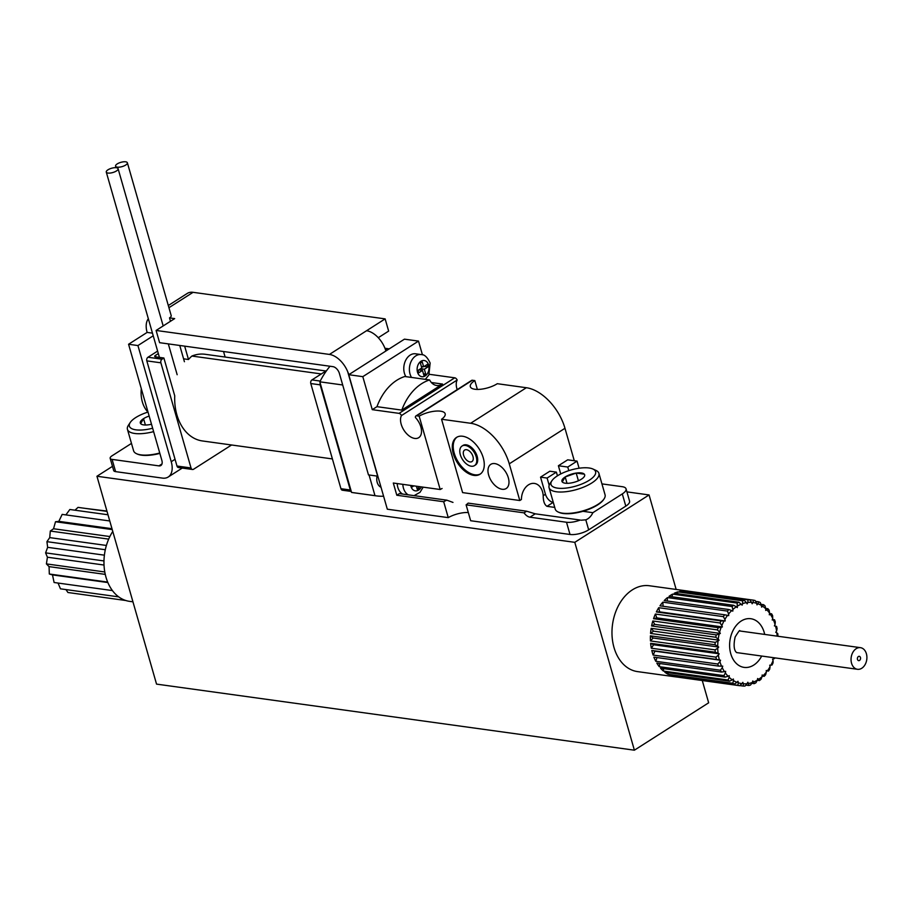 <?xml version="1.0" encoding="UTF-8"?>
<svg xmlns="http://www.w3.org/2000/svg" width="912" height="912" viewBox="0 0 912 912"><rect width="100%" height="100%" fill="white"/><g stroke="black" fill="none" stroke-linecap="round" stroke-linejoin="round"><path stroke-width="1.37" d="M757.348 680.147L755.888 682.803A43.331 31.236 97.9 0 1 754.201 683.658L753.677 682.005A40.949 29.515 97.9 0 0 757.348 680.147L757.644 678.517L758.636 679.315A40.949 29.515 97.9 0 0 762.079 676.647L760.973 679.337A43.331 31.236 97.9 0 1 759.388 680.569L758.636 679.315M764.188 676.328L763.264 675.541A40.949 29.515 97.9 0 0 766.354 672.121L765.613 674.766A43.331 31.236 97.9 0 1 764.188 676.328L762.113 676.043M768.451 671.084L767.402 670.765A40.949 29.515 97.9 0 0 770.07 666.718L769.682 669.226A43.331 31.236 97.9 0 1 768.451 671.084L766.262 670.776M772.054 664.985L770.948 665.156A40.949 29.515 97.9 0 0 773.091 660.596L773.045 662.887A43.331 31.236 97.9 0 1 772.054 664.985M774.983 657.883A43.331 31.236 97.9 0 1 774.869 658.202L773.764 658.874A40.949 29.515 97.9 0 0 774.163 657.769M777.959 635.995A43.331 31.236 97.9 0 0 777.788 633.635L776.853 632.837A40.949 29.515 97.9 0 1 777.149 636.143M777.092 628.699L776.602 631.024A40.949 29.515 97.9 0 0 775.565 626.145L776.614 626.464A43.331 31.236 97.9 0 1 777.092 628.699M775.291 621.847L775.075 624.446A40.949 29.515 97.9 0 0 773.422 619.955L774.539 619.784A43.331 31.236 97.9 0 1 775.291 621.847M772.624 615.634L772.726 618.427A40.949 29.515 97.9 0 0 770.492 614.483L771.598 613.81A43.331 31.236 97.9 0 1 772.624 615.634M769.158 610.242L769.591 613.16A40.949 29.515 97.9 0 0 766.867 609.866L767.904 608.726A43.331 31.236 97.9 0 1 769.158 610.242M765.008 605.853L765.795 608.806A40.949 29.515 97.9 0 0 762.649 606.263L763.561 604.69A43.331 31.236 97.9 0 1 765.008 605.853M760.3 602.593L761.452 605.488A40.949 29.515 97.9 0 0 757.975 603.778L758.704 601.806A43.331 31.236 97.9 0 1 760.3 602.593M755.17 600.552L756.675 603.322A40.949 29.515 97.9 0 0 752.97 602.49L753.472 600.164A43.331 31.236 97.9 0 1 755.17 600.552M749.767 599.8L751.613 602.353A40.949 29.515 97.9 0 0 747.806 602.433L748.022 599.834A43.331 31.236 97.9 0 1 749.767 599.8L685.129 590.862A43.331 31.236 -82.1 0 1 687.83 591.067A43.331 31.236 -82.1 0 1 688.822 591.227L753.472 600.164M744.283 600.358L746.426 602.615A40.949 29.515 97.9 0 0 742.63 603.607L742.539 600.803A43.331 31.236 97.9 0 1 744.283 600.358L679.645 591.421A43.331 31.236 -82.1 0 1 683.384 590.896L748.022 599.834M733.67 605.294L736.315 606.799A40.949 29.515 97.9 0 0 732.883 609.478L732.085 606.526A43.331 31.236 97.9 0 1 733.67 605.294L669.032 596.357A43.331 31.236 -82.1 0 1 672.532 594.122L737.17 603.06A43.331 31.236 97.9 0 1 738.857 602.205L742.14 605.158L742.63 603.607M728.87 609.524L731.698 610.584A40.949 29.515 97.9 0 0 728.597 614.004L727.445 611.097A43.331 31.236 97.9 0 1 728.87 609.524L664.232 600.586A43.331 31.236 -82.1 0 1 667.447 597.588L732.085 606.526M724.607 614.779L727.548 615.361A40.949 29.515 97.9 0 0 724.88 619.408L723.376 616.637A43.331 31.236 97.9 0 1 724.607 614.779L659.969 605.842A43.331 31.236 -82.1 0 1 662.807 602.159L727.445 611.097M721.004 620.878L724.014 620.969A40.949 29.515 97.9 0 0 721.859 625.529L720.024 622.976A43.331 31.236 97.9 0 1 721.004 620.878L656.366 611.941A43.331 31.236 -82.1 0 1 658.738 607.7L723.376 616.637M718.189 627.65L721.187 627.251A40.949 29.515 97.9 0 0 719.614 632.187L717.47 629.918A43.331 31.236 97.9 0 1 718.189 627.65L653.551 618.712A43.331 31.236 -82.1 0 1 655.386 614.038L720.024 622.976M716.228 634.889L719.158 634.011A40.949 29.515 97.9 0 0 718.211 639.175L715.795 637.26A43.331 31.236 97.9 0 1 716.228 634.889L651.59 625.951A43.331 31.236 -82.1 0 1 652.821 620.981L717.47 629.918M715.19 642.367L717.995 641.056A40.949 29.515 97.9 0 0 717.71 646.277L715.054 644.773A43.331 31.236 97.9 0 1 715.19 642.367L650.552 633.43A43.331 31.236 -82.1 0 1 651.157 628.322L715.795 637.26M715.099 649.868L717.721 648.158A40.949 29.515 97.9 0 0 718.097 653.288L715.27 652.228A43.331 31.236 97.9 0 1 715.099 649.868L650.461 640.931A43.331 31.236 -82.1 0 1 650.416 635.835L715.054 644.773M715.966 657.153L718.36 655.101A40.949 29.515 97.9 0 0 719.386 659.98L716.444 659.399A43.331 31.236 97.9 0 1 715.966 657.153L651.328 648.215A43.331 31.236 -82.1 0 1 650.632 643.291L715.27 652.228M717.767 664.016L719.876 661.679A40.949 29.515 97.9 0 0 721.529 666.159L718.531 666.079A43.331 31.236 97.9 0 1 717.767 664.016L653.129 655.078A43.331 31.236 -82.1 0 1 651.806 650.461L716.444 659.399M720.434 670.229L722.236 667.698A40.949 29.515 97.9 0 0 724.459 671.642L721.46 672.041A43.331 31.236 97.9 0 1 720.434 670.229L655.796 661.291A43.331 31.236 -82.1 0 1 653.881 657.13L718.531 666.079M723.9 675.61L725.359 672.953A40.949 29.515 97.9 0 0 728.084 676.259L725.154 677.126A43.331 31.236 97.9 0 1 723.9 675.61L659.262 666.672A43.331 31.236 -82.1 0 1 656.822 663.104L721.46 672.041M728.05 680.01L729.155 677.32A40.949 29.515 97.9 0 0 732.302 679.862L729.497 681.173A43.331 31.236 97.9 0 1 728.05 680.01L663.412 671.072A43.331 31.236 -82.1 0 1 660.516 668.188L725.154 677.126M732.758 683.27L733.51 680.626A40.949 29.515 97.9 0 0 736.987 682.347L734.365 684.057A43.331 31.236 97.9 0 1 732.758 683.27L668.12 674.333A43.331 31.236 -82.1 0 1 664.859 672.235L729.497 681.173M737.899 685.311L738.287 682.803A40.949 29.515 97.9 0 0 741.98 683.635L739.598 685.699A43.331 31.236 97.9 0 1 737.899 685.311L673.25 676.373A43.331 31.236 -82.1 0 1 669.727 675.119L734.365 684.057M743.291 686.063L743.337 683.772A40.949 29.515 97.9 0 0 747.145 683.692L745.036 686.029A43.331 31.236 97.9 0 1 743.291 686.063L739.735 685.573M748.775 685.505L748.524 683.498A40.949 29.515 97.9 0 0 752.32 682.518L750.519 685.049A43.331 31.236 97.9 0 1 748.775 685.505L745.879 685.106M132.947 601.829L129.527 601.35A43.331 31.236 -82.1 0 1 105.439 575.13A43.331 31.236 -82.1 0 1 112.769 531.434M125.776 600.506L67.933 592.504L65.972 589.585M118.708 596.87L60.454 588.821L58.06 583.053M112.427 590.577L54.104 582.506L52.486 574.902L49.316 574.013L49.066 566.626L46.409 563.901L47.413 557.209L45.6 552.866L47.641 547.325L46.934 541.66L49.727 537.613L50.308 531.046L53.546 528.755L55.507 521.744L58.824 521.356L62.176 514.391L109.771 520.969M65.903 514.904L69.848 509.489L107.981 514.767M74.966 510.196L78.022 507.38L107.012 511.381M85.694 508.44L106.921 511.062M634.387 750.188L574.788 542.332L96.946 476.258L156.545 684.114L634.387 750.188L708.658 702.799L702.274 680.534M687.83 591.067L649.412 585.755A43.331 31.236 97.9 0 0 612.533 624.401A43.331 31.236 97.9 0 0 637.545 671.608L675.952 676.921A43.331 31.236 -82.1 0 1 674.948 676.75L739.598 685.699M676.157 589.448L649.059 494.942L626.92 491.876M574.788 542.332L649.059 494.942M96.946 476.258L112.472 466.351M111.982 528.709L58.824 521.356M112.233 529.587L55.507 521.744M109.862 536.541L53.546 528.755M108.676 539.117L50.308 531.046M106.396 545.456L49.727 537.613M105.302 549.731L46.934 541.66M104.39 555.169L47.641 547.325M103.968 560.937L45.6 552.866M104.025 565.041L47.413 557.209M104.777 571.972L46.409 563.901M105.268 574.389L49.066 566.626M107.662 582.084L49.316 574.013M107.867 582.551L52.486 574.902M860.461 657.529A2.189 1.573 97.9 0 0 859.275 656.321A2.189 1.573 97.9 0 0 857.417 658.259A2.189 1.573 97.9 0 0 858.671 660.641A2.189 1.573 97.9 0 0 860.187 659.718A2.189 1.573 97.9 0 0 860.461 657.529M866.4 653.744A10.921 7.866 97.9 0 0 860.472 647.668A10.921 7.866 97.9 0 0 851.181 657.404A10.921 7.866 97.9 0 0 857.474 669.294A10.921 7.866 97.9 0 0 865.043 664.7A10.921 7.866 97.9 0 0 866.4 653.744M736.315 606.799L737.306 607.609L737.17 603.06M731.698 610.584L732.792 611.12L732.883 609.478M727.548 615.361L728.711 615.623L728.597 614.004M724.014 620.969L725.211 620.947L724.88 619.408M721.187 627.251L722.384 626.943L721.859 625.529M719.158 634.011L720.32 633.43L719.614 632.187M717.995 641.056L719.078 640.213L718.211 639.175M717.721 648.158L718.702 647.075L717.71 646.277M718.36 655.101L719.192 653.824L718.097 653.288M719.876 661.679L720.548 660.242L719.386 659.98M722.236 667.698L722.726 666.136L721.529 666.159M725.359 672.953L725.656 671.335L724.459 671.642M729.155 677.32L729.247 675.667L728.084 676.259M733.51 680.626L733.385 679.018L732.302 679.862M738.287 682.803L737.956 681.264L736.987 682.347M743.337 683.772L742.824 682.358L741.98 683.635M748.524 683.498L747.817 682.256L747.145 683.692M753.677 682.005L752.81 680.968L752.32 682.518M763.264 675.541L762.17 674.994L762.079 676.647M767.402 670.765L766.24 670.502L766.354 672.121M770.948 665.156L769.739 665.179L770.07 666.718M773.764 658.874L772.567 659.182L773.091 660.596M776.602 631.024L775.759 632.301L776.853 632.837M775.075 624.446L774.402 625.883L775.565 626.145M772.726 618.427L772.225 619.978L773.422 619.955M769.591 613.16L769.295 614.791L770.492 614.483M765.795 608.806L765.715 610.447L766.867 609.866M761.452 605.488L761.566 607.107L762.649 606.263M756.675 603.322L756.994 604.85L757.975 603.778M751.613 602.353L752.138 603.767L752.97 602.49M746.426 602.615L747.133 603.869L747.806 602.433M741.274 604.12A40.949 29.515 97.9 0 0 737.603 605.978M757.279 680.272L759.388 680.569M751.762 683.316L754.201 683.658M676.966 677.035A43.331 31.236 -82.1 0 1 675.952 676.921M677.32 593.701L677.901 591.865A43.331 31.236 -82.1 0 0 674.219 593.267L738.857 602.205M677.901 591.865L742.539 600.803M755.615 601.373L758.704 601.806M760.984 604.325L763.561 604.69M765.704 608.429L767.904 608.726M769.534 613.525L771.598 613.81M772.384 619.487L774.539 619.784M653.129 655.078L654.964 651.168L651.806 650.461M654.964 651.168L720.548 660.242M651.328 648.215L653.608 644.75L650.632 643.291M653.608 644.75L719.192 653.824M650.461 640.931L653.117 638.012L650.416 635.835M653.117 638.012L718.702 647.075M650.552 633.43L653.494 631.138L651.157 628.322M653.494 631.138L719.078 640.213M651.59 625.951L654.725 624.367L652.821 620.981M654.725 624.367L720.32 633.43M653.551 618.712L656.8 617.869L655.386 614.038M656.8 617.869L722.384 626.943M656.366 611.941L659.627 611.872L658.738 607.7M659.627 611.872L725.211 620.947M663.104 606.275L662.807 602.159M667.265 601.008L667.447 597.588M672.041 596.779L672.532 594.122M682.928 591.865L683.384 590.896M673.25 676.373L673.09 675.587M668.12 674.333L668.006 672.668M663.412 671.072L663.548 668.61M659.262 666.672L659.832 663.526M655.796 661.291L656.982 657.563M452.979 502.409L446.812 500.164A16.382 5.939 -16 0 0 443.699 501.737L396.811 495.25L393.3 483.029L440.188 489.505L419.155 416.146A16.382 5.939 164 0 1 435.309 411.141A16.382 5.939 164 0 1 445.17 413.774A16.382 5.939 164 0 1 441.556 419.246L470.649 423.271A40.949 24.179 57.5 0 1 509.272 463.832L519.794 500.517L521.413 499.48A15.014 10.819 -82.1 0 1 534.386 483.428A15.014 10.819 -82.1 0 1 543.21 495.695C543.199 501.155 544.464 504.701 546.983 506.331L553.174 502.375A8.185 4.834 57.5 0 1 545.456 494.258L540.542 477.147L549.833 471.219L556.388 472.131L557.449 475.813M581.126 520.205L585.8 519.829A15.014 10.819 97.9 0 0 592.891 512.681L582.916 511.301M554.735 507.403L546.983 506.331M466.1 504.838L524.047 512.852A8.185 4.834 57.5 0 0 529.963 517.184L566.512 522.245A13.646 4.948 164 0 0 580.226 520.045L535.241 513.821L526.634 511.199L468.152 503.116A16.382 5.939 -16 0 1 466.1 504.838L470.66 520.729L570.011 534.466A13.646 4.948 -16 0 0 588.673 529.838L625.803 506.137A13.646 4.948 -16 0 0 629.554 501.087L626.054 488.855A13.646 4.948 164 0 1 622.303 493.916L625.803 506.137M446.812 500.164L399.388 493.609L396.811 495.25M158.323 353.56L155.439 355.395A2.725 0.992 164 0 0 154.698 356.41A2.725 0.992 164 0 0 155.462 356.843L163.886 358.006L174.739 395.842A46.991 33.881 97.9 0 0 202.407 440.952L332.401 458.93M325.949 370.99L205.2 354.289A46.991 33.881 97.9 0 0 191.885 356.045L321.309 373.943M191.885 356.045A46.991 33.881 97.9 0 0 188.488 359.499L183.586 358.826M156.1 330.452L329.437 354.426A20.474 12.095 57.5 0 1 347.7 371.697L377.659 476.167L368.471 474.89L339.378 373.407A6.829 4.036 57.5 0 0 332.937 366.647L159.6 342.684L156.1 330.452L174.671 318.607L169.518 317.889L170.487 321.275M152.464 333.142L147.128 332.413A20.474 12.095 57.5 0 1 148.337 318.767M163.886 358.006L162.04 359.191A2.725 1.972 97.9 0 0 160.877 362.816L191.03 467.97A2.725 1.972 97.9 0 0 192.512 469.486A2.725 1.972 97.9 0 0 193.583 469.235L231.58 444.988M225.127 357.048L223.543 351.519M184.657 346.15L188.488 359.499M329.996 366.248A73.701 53.135 97.9 0 0 319.838 381.82L351.553 492.423A73.701 53.135 97.9 0 0 352.99 492.651L376.417 495.889A73.701 53.135 97.9 0 0 383.587 496.208M592.891 512.681L622.303 493.916M601.943 483.884L622.212 486.689A13.646 4.948 164 0 1 626.054 488.855M558.395 465.747L567.766 467.047L577.057 461.119L567.686 459.83L558.395 465.747L560.743 473.944M509.272 463.832L564.973 428.287L574.286 460.742M453.287 453.743A21.842 12.893 57.5 0 1 456.536 437.407A21.842 12.893 57.5 0 1 479.153 448.886A21.842 12.893 57.5 0 1 480.031 474.229A21.842 12.893 57.5 0 1 453.287 453.743M519.794 500.517L462.601 492.605L441.556 419.246M488.65 475.072A14.33 8.459 57.5 0 1 490.781 464.356A14.33 8.459 57.5 0 1 505.624 471.88A14.33 8.459 57.5 0 1 506.194 488.513A14.33 8.459 57.5 0 1 488.65 475.072M405.908 376.656A13.646 9.838 -82.1 0 1 404.415 373.236A13.646 9.838 -82.1 0 1 406.102 359.533A13.646 9.838 -82.1 0 1 415.564 353.799L421.184 354.574A13.646 9.838 97.9 0 0 410.833 362.11A13.646 9.838 97.9 0 0 411.529 377.431M419.155 416.146L416.681 415.804A2.725 1.607 57.5 0 0 415.918 415.952A2.725 1.607 57.5 0 0 415.405 417.502A14.33 8.459 57.5 0 1 418.733 437.669A14.33 8.459 57.5 0 1 405.224 432.026A14.33 8.459 57.5 0 1 401.451 415.576A2.725 1.607 57.5 0 0 399.057 413.364L372.267 409.659L362.805 376.656L418.505 341.099L422.438 354.825M372.267 409.659L376.964 406.672L401.793 410.104L442.582 384.066A15.014 10.819 97.9 0 1 436.677 385.491A15.014 10.819 97.9 0 1 429.62 379.939A51.186 36.902 97.9 0 0 401.793 410.104M429.62 379.939L404.791 376.508A51.186 36.902 97.9 0 0 376.964 406.672M362.805 376.656L348.749 374.707L387.315 509.204L448.248 517.628L443.699 501.737M468.312 512.533A16.382 5.939 -16 0 0 448.248 517.628M440.188 489.505A16.382 5.939 164 0 1 442.081 488.501M524.047 512.852L526.634 511.199M416.681 415.804L472.393 380.258L474.821 380.589A16.382 5.939 164 0 0 470.318 386.665A16.382 5.939 164 0 0 480.806 389.242A16.382 5.939 164 0 0 497.302 383.701L526.349 387.725A40.949 24.179 -122.5 0 1 564.973 428.287M474.821 380.589L477.352 389.424M347.7 371.697L348.931 374.593L404.449 339.161L418.505 341.099M429.221 374.285L454.757 377.819A2.725 1.607 -122.5 0 1 457.163 380.03A14.33 8.459 -122.5 0 0 457.186 389.618M472.393 380.258A2.725 1.607 -122.5 0 0 471.618 380.407L415.918 415.952M378.275 337.714L388.649 331.102L385.138 318.881L193.07 292.319A20.474 12.095 -122.5 0 0 187.313 293.402L168.31 305.52M131.476 443.403L112.051 455.795A6.829 2.474 164 0 0 110.17 458.326A6.829 2.474 164 0 0 112.096 459.397L158.939 465.884A6.829 4.036 57.5 0 0 160.854 465.519A6.829 4.036 57.5 0 0 161.869 460.412L128.569 344.257L137.929 345.557L153.227 335.798M110.17 458.326L113.681 470.546A6.829 2.474 -16 0 0 115.596 471.629L162.45 478.105A20.474 12.095 57.5 0 0 168.196 477.022L182.24 468.073M137.929 345.557L171.239 461.711A20.474 12.095 57.5 0 1 168.196 477.022M169.518 317.889A6.145 2.223 -16 0 0 171.205 315.62L127.372 162.781A6.145 2.223 -16 0 0 125.651 161.812A6.145 2.223 -16 0 0 118.902 163.031A6.145 2.223 -16 0 0 115.573 166.166A6.145 2.223 -16 0 0 119.506 167.135A6.145 2.223 -16 0 0 125.685 165.061A6.145 2.223 -16 0 0 127.372 162.781M385.879 351.006A20.474 12.095 -122.5 0 0 366.567 330.725L385.138 318.881M401.451 415.576L457.163 380.03M128.569 344.257L147.128 332.413M397.21 483.565A13.646 9.838 97.9 0 0 402.602 494.053M480.487 473.909A21.842 12.893 57.5 0 1 454.222 453.15A21.842 12.893 57.5 0 1 457.003 437.133M462.042 446.036L462.965 445.444A11.605 6.851 57.5 0 1 474.981 451.543A11.605 6.851 57.5 0 1 475.448 465.006L474.525 465.599A11.605 6.851 57.5 0 1 460.321 454.723A11.605 6.851 57.5 0 1 462.042 446.036A11.605 6.851 57.5 0 1 474.058 452.135A11.605 6.851 57.5 0 1 474.525 465.599M463.592 455.168A6.829 4.036 57.5 0 1 464.607 450.061A6.829 4.036 57.5 0 1 471.675 453.652A6.829 4.036 57.5 0 1 471.949 461.575A6.829 4.036 57.5 0 1 463.592 455.168M577.057 461.119L579.086 468.232M567.766 467.047L568.803 470.649M540.542 477.147L547.109 478.048L549.172 485.287M547.109 478.048L556.388 472.131M377.089 476.087A9.553 6.886 97.9 0 0 381.022 487.282M369.052 474.97L374.98 495.661A73.701 53.135 97.9 0 0 376.417 495.889M387.999 349.661A73.701 53.135 97.9 0 0 385.559 349.946M342.695 384.978L319.838 381.82M374.98 495.661L351.553 492.423M320.158 382.926A2.725 1.972 97.9 0 0 320.158 384.841L350.311 489.995A2.725 1.972 97.9 0 0 351.234 491.317M326.678 370.523L311.95 379.916A2.725 1.972 97.9 0 0 310.787 383.553L340.94 488.695A2.725 1.972 97.9 0 0 342.422 490.223L351.28 491.443M157.616 351.097L147.983 357.242A2.725 1.972 97.9 0 0 146.821 360.878L176.974 466.021A2.725 1.972 97.9 0 0 178.456 467.548L192.512 469.486M116.405 170.977A6.145 2.223 -16 0 0 118.093 168.709A6.145 2.223 -16 0 0 116.371 167.728A6.145 2.223 -16 0 0 109.622 168.948A6.145 2.223 -16 0 0 106.282 172.094A6.145 2.223 -16 0 0 110.215 173.052A6.145 2.223 -16 0 0 116.405 170.977M416.385 486.221L417.308 489.448L419.167 488.262L418.676 486.529M411.814 485.583L412.19 486.917L413.843 485.868M420.386 363.09L422.245 361.904L423.647 366.795L427.363 364.424L428.059 366.875L424.342 369.235L425.744 374.125L423.886 375.311L422.484 370.42L418.779 372.791L418.072 370.352L421.789 367.981L420.386 363.09M416.875 487.943L419.167 488.262M418.768 369.907L422.484 370.42M423.464 373.817L425.744 374.125M420.626 368.722L424.342 369.235M420.09 370.09L419.839 369.223M424.331 366.35L428.059 366.875M421.606 367.354L422.689 366.658M421.355 366.476L423.647 366.795M151.495 424.24A11.822 4.286 164 0 1 148.77 424.764A11.822 4.286 164 0 1 141.668 424.365A11.822 4.286 164 0 1 140.653 423.647L143.56 418.642A11.822 4.286 164 0 1 149.158 416.066M140.653 423.647A11.822 4.286 164 0 1 143.56 418.642L145.384 425.015M152.635 428.218A23.199 8.413 164 0 1 130.222 422.507A23.199 8.413 164 0 1 135.74 417.559A23.199 8.413 164 0 1 147.676 412.178M153.615 431.627A25.935 9.405 164 0 1 127.441 429.358A25.935 9.405 164 0 1 128.398 425.277L130.222 422.507M159.748 453.013A25.935 9.405 164 0 1 136.549 453.709A25.935 9.405 164 0 1 133.585 450.756L127.441 429.358M159.862 453.389A25.251 9.154 164 0 1 137.302 454.051L136.549 453.709M584.318 474.183A11.822 4.286 164 0 1 584.227 476.668A11.822 4.286 164 0 1 581.411 479.188A11.822 4.286 164 0 1 570.388 483.075A11.822 4.286 164 0 1 563.285 482.676A11.822 4.286 164 0 1 562.271 481.958L565.178 476.953L576.202 473.066L584.318 474.183A11.822 4.286 164 0 0 576.202 473.066A11.822 4.286 164 0 0 565.178 476.953A11.822 4.286 164 0 0 562.271 481.958M557.369 475.87A23.199 8.413 164 0 1 592.937 469.03A23.199 8.413 164 0 1 575.62 486.153A23.199 8.413 164 0 1 551.851 480.818A23.199 8.413 164 0 1 557.369 475.87M592.937 469.03L595.946 470.41A25.935 9.405 164 0 1 598.922 473.362A25.935 9.405 164 0 1 576.589 489.55A25.935 9.405 164 0 1 549.07 487.658A25.935 9.405 164 0 1 550.027 483.588L551.851 480.818M598.922 473.362L605.055 494.76A25.935 9.405 164 0 1 604.109 498.841A25.935 9.405 164 0 1 582.722 510.948A25.935 9.405 164 0 1 558.178 512.008A25.935 9.405 164 0 1 555.203 509.056L549.07 487.658M604.109 498.841L603.653 499.537A25.251 9.154 164 0 1 582.836 511.324A25.251 9.154 164 0 1 558.931 512.362L558.178 512.008M578.413 480.772L576.202 473.066M567.013 483.326L565.178 476.953M764.689 634.421A24.567 17.716 97.9 0 0 764.188 632.392A24.567 17.716 97.9 0 0 738.173 623.409A24.567 17.716 97.9 0 0 734.217 661.018A24.567 17.716 97.9 0 0 761.691 656.047M543.21 495.695L545.456 494.258M566.512 522.245L570.011 534.466M585.8 519.829L588.673 529.838M529.963 517.184L535.241 513.821M112.096 459.397L115.596 471.629M329.437 354.426L366.567 330.725M168.937 307.709L193.07 292.319M470.649 423.271L526.349 387.725M399.057 413.364L454.757 377.819M431.365 382.516L442.582 384.066M171.239 461.711L175.047 459.283M158.939 465.884L161.994 463.934M311.95 379.916L320.226 381.068M310.787 383.553L320.158 384.841M340.94 488.695L350.311 489.995M141.303 388.683A26.961 19.437 97.9 0 0 148.04 412.19M160.877 362.816L146.821 360.878M162.04 359.191L147.983 357.242M191.03 467.97L176.974 466.021M155.439 355.395L155.872 356.9M402.83 484.34A13.646 9.838 97.9 0 0 408.223 494.828M410.708 485.435A8.185 5.905 97.9 0 0 415.359 490.85A8.185 5.905 97.9 0 0 421.31 486.894M428.64 365.051A8.185 5.905 97.9 0 0 418.46 364.036A8.185 5.905 97.9 0 0 422.108 376.736A8.185 5.905 97.9 0 0 428.64 365.051M736.736 652.593L857.474 669.294M739.735 630.967L860.472 647.668M739.598 630.944L739.78 630.956C740.054 629.565 738.515 631.56 735.152 636.964C731.789 652.148 737.888 652.969 736.782 652.627L736.611 652.582M389.253 348.863L384.944 348.27M140.779 386.848L148.177 412.657M115.573 166.166L116.006 167.694M179.755 345.466L184.418 361.722M106.282 172.094L159.418 357.39M118.093 168.709L163.18 325.937M168.321 343.892L177.167 374.729M423.157 487.156L420.022 492.309L414.116 495.638M421.184 354.574C424.388 354.335 427.363 357.151 430.133 363.033L428.891 374.957L425.323 379.346"/></g></svg>
